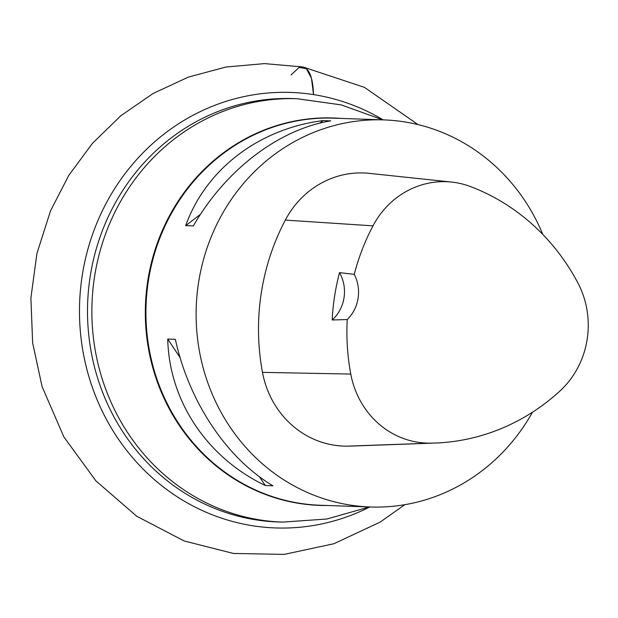 <?xml version="1.0" encoding="UTF-8"?>
<svg xmlns="http://www.w3.org/2000/svg" width="618" height="618" viewBox="0 0 618 618"><rect width="100%" height="100%" fill="white"/><g stroke="black" fill="none" stroke-linecap="round" stroke-linejoin="round"><path stroke-width="0.93" d="M282.565 522.11A211.812 198.007 92 0 1 92.005 303.569A211.812 198.007 92 0 1 297.227 98.733L292.862 98.586A211.812 198.007 92 0 0 87.64 303.415A211.812 198.007 92 0 0 278.2 521.963L282.565 522.11L326.868 519.012L369.448 506.953M532.469 412.221A193.658 181.035 -88 0 1 370.468 506.992A193.658 181.035 -88 0 1 196.238 307.177A193.658 181.035 -88 0 1 383.871 119.9A193.658 181.035 -88 0 1 407.432 122.379A193.658 181.035 -88 0 1 542.82 234.454M323.083 120.603L330.723 120.873C278.61 129.409 225.624 169.919 193.326 225.902L185.686 225.64C205.918 169.232 258.903 128.729 323.083 120.603L319.73 123.175M167.725 339.058L175.357 339.328C188.915 401.685 226.543 458.17 272.924 485.794L265.292 485.524C206.837 457.49 169.208 401.005 167.725 339.058L180.101 357.644M339.521 272.638L354.245 274.33A215.458 201.414 -88 0 1 373.002 225.84A86.35 80.719 -88 0 1 451.588 182.071A86.35 80.719 -88 0 1 470.553 186.597A215.458 201.414 -88 0 1 577.799 282.743A86.35 80.719 -88 0 1 559.885 391.07A215.458 201.414 -88 0 1 435.126 443.044A215.458 201.414 -88 0 1 430.414 443.152A86.35 80.719 -88 0 1 350.777 374.068A215.458 201.414 -88 0 1 347.239 319.552L332.183 319.985A36.887 34.484 92 0 0 339.521 272.638A216.454 202.349 92 0 0 332.183 319.985M435.126 443.044L352.376 446.041A221.329 206.899 -88 0 1 347.532 446.15A92.221 86.211 -88 0 1 262.48 372.368A221.329 206.899 -88 0 1 285.315 220.101A92.221 86.211 -88 0 1 369.24 173.357L451.588 182.071M354.245 274.33A36.887 34.484 -88 0 1 347.239 319.552M185.686 225.64L200.456 214.353M265.292 485.524L259.429 476.733M291.024 74.902L299.112 67.47L306.366 68.675L311.472 78.293L313.511 94.6C312.955 77.992 309.448 68.783 302.998 66.976L364.442 87.354L418.054 124.604M369.765 506.969A217.884 203.685 -88 0 1 159.931 484.265A217.884 203.685 -88 0 1 82.348 274.778A217.884 203.685 -88 0 1 383.175 119.877M340.842 118.409A193.828 181.198 92 0 0 145.439 305.423A193.828 181.198 92 0 0 327.44 505.501M383.871 119.9L333.689 118.162A193.658 181.035 92 0 0 146.057 305.439A193.658 181.035 92 0 0 320.286 505.254L370.468 506.992M430.414 443.152L347.532 446.15M350.777 374.068L262.48 372.368M373.002 225.84L285.315 220.101M297.227 98.733L341.213 104.898L382.859 119.869M404.89 504.667L380.217 522.063L333.882 543.747L284.141 554.392L233.388 553.45L184.102 540.951L136.709 516.231L95.968 480.959L63.909 436.996L42.086 386.644L32.638 342.851L30.9 297.976L36.925 253.48L50.537 210.823L68.845 175.296L92.491 143.291L120.811 115.767L153.071 93.488L188.413 77.088L225.894 67.03L264.473 63.608L302.998 66.976"/></g></svg>
